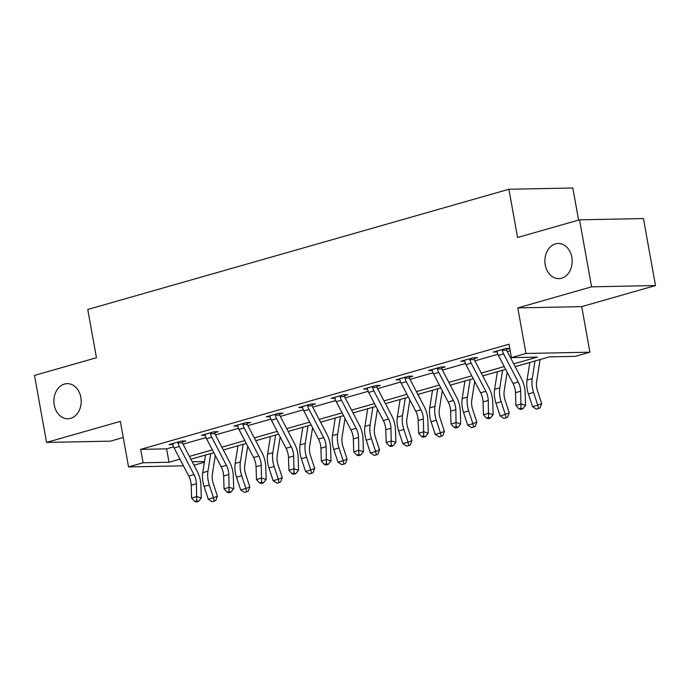 <?xml version="1.0" encoding="UTF-8"?>
<svg xmlns="http://www.w3.org/2000/svg" width="690" height="690" viewBox="0 0 690 690"><rect width="100%" height="100%" fill="white"/><g stroke="black" fill="none" stroke-linecap="round" stroke-linejoin="round"><path stroke-width="1.03" d="M80.851 397.406A17.569 13.653 88.9 0 1 67.896 418.77A17.569 13.653 88.9 0 1 54.251 405.004A17.569 13.653 88.9 0 1 67.206 383.631A17.569 13.653 88.9 0 1 80.851 397.406M571.837 257.249A17.569 13.653 88.9 0 1 558.883 278.613A17.569 13.653 88.9 0 1 545.229 264.839A17.569 13.653 88.9 0 1 558.184 243.475A17.569 13.653 88.9 0 1 571.837 257.249M204.404 462.248L194.011 465.207M578.591 220.093L572.821 187.999L508.901 189.267L87.759 309.482L96.445 357.731L34.5 375.412L46.558 442.419L110.469 441.152L123.251 437.503M508.901 189.267L517.586 237.507L579.531 219.825L643.442 218.558L655.5 285.565L591.589 286.833L517.793 307.904L525.987 353.47L589.907 352.202L575.357 356.351L549.447 356.868L515.163 366.649M517.793 307.904L581.705 306.636L655.5 285.565M581.705 306.636L589.907 352.202M579.531 219.825L591.589 286.833M513.705 363.854L537.355 357.11L511.437 357.618L509.03 344.215L140.691 449.363L166.601 448.854L173.613 446.853M183.04 444.162L206.034 437.589M215.47 434.898L238.464 428.335M247.9 425.644L270.894 419.08M280.321 416.389L303.315 409.826M312.751 407.126L335.745 400.562M345.181 397.871L368.175 391.308M377.611 388.617L400.597 382.053M410.033 379.362L433.027 372.798M442.463 370.099L465.457 363.535M474.893 360.844L497.887 354.281M507.314 351.589L510.203 350.762M509.781 348.398L505.753 348.476L493.281 352.038L497.119 351.96M506.702 349.356L509.798 348.476M474.272 358.61L477.644 357.653L473.331 357.739L460.86 361.293L464.698 361.224M441.841 367.873L445.223 366.908L440.901 366.994L428.43 370.556L432.268 370.478M409.42 377.128L412.793 376.162L408.471 376.248L396 379.811L399.838 379.733M376.99 386.383L380.363 385.417L376.041 385.503L363.57 389.065L367.416 388.988M344.56 395.637L347.933 394.68L343.62 394.766L331.148 398.32L334.986 398.251M312.139 404.901L315.511 403.935L311.19 404.021L298.718 407.583L302.556 407.505M279.709 414.155L283.081 413.189L278.76 413.276L266.288 416.838L270.135 416.76M247.279 423.41L250.651 422.444L246.339 422.53L233.867 426.092L237.705 426.015M214.857 432.665L218.23 431.707L213.909 431.793L201.437 435.347L205.275 435.278M182.427 441.928L185.8 440.962L181.479 441.048L169.007 444.61L172.845 444.533M183.445 465.836L128.547 466.923L120.353 421.357L46.558 442.419M128.547 466.923L143.097 462.766L169.007 462.257L179.952 459.135M140.691 449.363L143.097 462.766M511.437 357.618L525.987 353.47M192.234 461.791L204.516 461.55M505.675 369.357L482.733 375.912M473.254 378.612L450.311 385.167M440.824 387.875L417.881 394.421M408.394 397.13L385.451 403.676M375.972 406.384L353.03 412.939M343.542 415.639L320.6 422.194M311.112 424.902L288.17 431.448M278.691 434.157L255.749 440.703M246.261 443.411L223.319 449.966M213.831 452.666L190.888 459.221M189.431 456.426L212.373 449.871M221.861 447.163L244.803 440.617M254.291 437.909L277.233 431.362M286.712 428.654L309.655 422.108M319.142 419.399L342.085 412.844M351.572 410.136L374.515 403.59M383.994 400.881L406.945 394.335M416.424 391.627L439.366 385.072M448.854 382.372L471.796 375.817M481.284 373.109L504.226 366.562M166.601 448.854L169.007 462.257M496.653 351.072L497.093 351.84A9.608 5.925 74.1 0 0 498.404 355.393L513.05 383.493A13.731 8.461 -105.9 0 1 515.473 392.679L515.896 405.487L521.088 404.004L525.564 405.41L525.15 392.601A20.588 12.696 74.1 0 0 521.511 378.827L506.865 350.727A2.743 1.691 -105.9 0 1 506.667 350.27L502.286 350.356A9.608 5.925 74.1 0 0 503.597 353.91L518.242 382.01A13.731 8.461 -105.9 0 1 520.665 391.196L520.985 408.282L518.906 408.877L520.7 409.437L522.779 408.842L520.985 408.282M502.286 350.356L502.38 349.442M506.805 348.459L506.667 350.27M522.779 408.842L525.564 405.41M515.896 405.487L518.906 408.877M540.089 359.533L536.622 381.648A13.731 8.461 74.1 0 0 537.51 390.859L541.684 403.598L540.054 407.902L538.476 408.532L536.397 409.127L532.542 406.652L528.368 393.921A20.588 12.696 -105.9 0 1 527.048 380.095L529.808 362.474M532.542 406.652L537.743 405.168L533.568 392.438A20.588 12.696 -105.9 0 1 532.24 378.612L535 360.991M538.476 408.532L537.743 405.168L541.684 403.598M464.232 360.335L464.663 361.094A9.608 5.925 74.1 0 0 465.974 364.648L480.62 392.757A13.731 8.461 -105.9 0 1 483.043 401.934L483.466 414.75L488.667 413.267L493.143 414.673L492.72 401.856A20.588 12.696 74.1 0 0 489.081 388.082L474.435 359.982A2.743 1.691 -105.9 0 1 474.237 359.524L469.864 359.611A9.608 5.925 74.1 0 0 471.175 363.164L485.812 391.273A13.731 8.461 -105.9 0 1 488.244 400.45L488.563 417.536L486.484 418.131L488.27 418.692L490.349 418.097L488.563 417.536M469.864 359.611L469.95 358.697M474.384 357.713L474.237 359.524M490.349 418.097L493.143 414.673M483.466 414.75L486.484 418.131M431.802 369.59L432.242 370.358A9.608 5.925 74.1 0 0 433.553 373.911L448.19 402.011A13.731 8.461 -105.9 0 1 450.613 411.188L451.036 424.005L456.237 422.522L460.713 423.927L460.29 411.111A20.588 12.696 74.1 0 0 456.651 397.345L442.014 369.236A2.743 1.691 -105.9 0 1 441.807 368.788L437.434 368.874A9.608 5.925 74.1 0 0 438.745 372.428L453.39 400.528A13.731 8.461 -105.9 0 1 455.814 409.705L456.133 426.791L454.055 427.386L455.849 427.947L457.927 427.36L456.133 426.791M437.434 368.874L437.529 367.96M441.954 366.968L441.807 368.788M457.927 427.36L460.713 423.927M451.036 424.005L454.055 427.386M507.133 372.152L504.2 390.902A13.731 8.461 74.1 0 0 505.08 400.114L509.255 412.853L507.624 417.157L506.046 417.786L503.967 418.382L500.121 415.915L495.946 403.176A20.588 12.696 -105.9 0 1 494.618 389.358L497.378 371.729M500.121 415.915L505.313 414.431L501.138 401.692A20.588 12.696 -105.9 0 1 499.81 387.875L502.57 370.245M506.046 417.786L505.313 414.431L509.255 412.853M474.711 381.406L471.77 400.166A13.731 8.461 74.1 0 0 472.659 409.377L476.833 422.116L475.194 426.42L473.625 427.041L471.546 427.636L467.691 425.169L463.516 412.43A20.588 12.696 -105.9 0 1 462.188 398.613L464.948 380.984M467.691 425.169L472.892 423.686L468.717 410.947A20.588 12.696 -105.9 0 1 467.389 397.13L470.149 379.5M473.625 427.041L472.892 423.686L476.833 422.116M399.372 378.845L399.812 379.612A9.608 5.925 74.1 0 0 401.123 383.166L415.768 411.266A13.731 8.461 -105.9 0 1 418.192 420.452L418.614 433.26L423.807 431.776L428.283 433.182L427.86 420.374A20.588 12.696 74.1 0 0 424.229 406.6L409.584 378.5A2.743 1.691 -105.9 0 1 409.377 378.042L405.004 378.129A9.608 5.925 74.1 0 0 406.315 381.682L420.96 409.782A13.731 8.461 -105.9 0 1 423.384 418.968L423.703 436.054L421.625 436.641L423.419 437.21L425.497 436.615L423.703 436.054M405.004 378.129L405.099 377.214M409.524 376.231L409.377 378.042M425.497 436.615L428.283 433.182M418.614 433.26L421.625 436.641M366.951 388.099L367.382 388.867A9.608 5.925 74.1 0 0 368.693 392.42L383.338 420.521A13.731 8.461 -105.9 0 1 385.762 429.706L386.184 442.514L391.377 441.031L395.862 442.437L395.439 429.629A20.588 12.696 74.1 0 0 391.799 415.854L377.154 387.754A2.743 1.691 -105.9 0 1 376.956 387.297L372.583 387.383A9.608 5.925 74.1 0 0 373.894 390.937L388.53 419.037A13.731 8.461 -105.9 0 1 390.963 428.223L391.282 445.309L389.195 445.904L390.988 446.464L393.067 445.869L391.282 445.309M372.583 387.383L372.669 386.469M377.102 385.486L376.956 387.297M393.067 445.869L395.862 442.437M386.184 442.514L389.195 445.904M334.521 397.362L334.961 398.121A9.608 5.925 74.1 0 0 336.263 401.675L350.908 429.784A13.731 8.461 -105.9 0 1 353.332 438.961L353.754 451.777L358.955 450.294L363.432 451.7L363.009 438.883A20.588 12.696 74.1 0 0 359.369 425.109L344.733 397.009A2.743 1.691 -105.9 0 1 344.526 396.552L340.153 396.647A9.608 5.925 74.1 0 0 341.464 400.191L356.109 428.3A13.731 8.461 -105.9 0 1 358.533 437.477L358.852 454.563L356.773 455.159L358.567 455.719L360.646 455.124L358.852 454.563M340.153 396.647L340.248 395.724M344.672 394.74L344.526 396.552M360.646 455.124L363.432 451.7M353.754 451.777L356.773 455.159M442.281 390.669L439.34 409.42A13.731 8.461 74.1 0 0 440.229 418.632L444.403 431.371L442.773 435.675L441.195 436.304L439.116 436.899L435.261 434.424L431.086 421.685A20.588 12.696 -105.9 0 1 429.758 407.868L432.527 390.238M435.261 434.424L440.462 432.94L436.287 420.201A20.588 12.696 -105.9 0 1 434.959 406.384L437.719 388.755M441.195 436.304L440.462 432.94L444.403 431.371M409.851 399.924L406.919 418.675A13.731 8.461 74.1 0 0 407.799 427.886L411.973 440.625L410.343 444.929L408.765 445.559L406.686 446.154L402.839 443.679L398.665 430.948A20.588 12.696 -105.9 0 1 397.337 417.131L400.096 399.501M402.839 443.679L408.031 442.195L403.857 429.465A20.588 12.696 -105.9 0 1 402.529 415.647L405.289 398.018M408.765 445.559L408.031 442.195L411.973 440.625M377.43 409.179L374.489 427.929A13.731 8.461 74.1 0 0 375.377 437.149L379.552 449.88L377.913 454.184L376.343 454.814L374.265 455.409L370.409 452.942L366.235 440.203A20.588 12.696 -105.9 0 1 364.906 426.386L367.666 408.756M370.409 452.942L375.602 451.458L371.427 438.719A20.588 12.696 -105.9 0 1 370.107 424.902L372.867 407.273M376.343 454.814L375.602 451.458L379.552 449.88M302.091 406.617L302.531 407.385A9.608 5.925 74.1 0 0 303.841 410.938L318.478 439.038A13.731 8.461 -105.9 0 1 320.91 448.215L321.333 461.032L326.525 459.549L331.002 460.955L330.579 448.138A20.588 12.696 74.1 0 0 326.948 434.372L312.303 406.263A2.743 1.691 -105.9 0 1 312.096 405.815L307.723 405.901A9.608 5.925 74.1 0 0 309.034 409.455L323.679 437.555A13.731 8.461 -105.9 0 1 326.103 446.732L326.422 463.818L324.343 464.413L326.137 464.974L328.216 464.387L326.422 463.818M307.723 405.901L307.818 404.987M312.242 403.995L312.096 405.815M328.216 464.387L331.002 460.955M321.333 461.032L324.343 464.413M345 418.433L342.059 437.193A13.731 8.461 74.1 0 0 342.947 446.404L347.122 459.143L345.492 463.447L343.913 464.077L341.835 464.663L337.979 462.197L333.805 449.457A20.588 12.696 -105.9 0 1 332.477 435.64L335.245 418.011M337.979 462.197L343.18 460.713L339.006 447.974A20.588 12.696 -105.9 0 1 337.677 434.157L340.437 416.527M343.913 464.077L343.18 460.713L347.122 459.143M269.669 415.872L270.101 416.639A9.608 5.925 74.1 0 0 271.412 420.193L286.057 448.293A13.731 8.461 -105.9 0 1 288.48 457.479L288.903 470.287L294.095 468.803L298.58 470.209L298.158 457.401A20.588 12.696 74.1 0 0 294.518 443.627L279.873 415.527A2.743 1.691 -105.9 0 1 279.674 415.07L275.301 415.156A9.608 5.925 74.1 0 0 276.612 418.709L291.249 446.81A13.731 8.461 -105.9 0 1 293.673 455.995L293.992 473.081L291.913 473.668L293.707 474.237L295.786 473.642L293.992 473.081M275.301 415.156L275.388 414.241M279.821 413.258L279.674 415.07M295.786 473.642L298.58 470.209M288.903 470.287L291.913 473.668M312.57 427.697L309.637 446.447A13.731 8.461 74.1 0 0 310.517 455.659L314.692 468.398L313.062 472.702L311.483 473.331L309.405 473.927L305.558 471.451L301.383 458.712A20.588 12.696 -105.9 0 1 300.055 444.895L302.815 427.265M305.558 471.451L310.75 469.968L306.576 457.229A20.588 12.696 -105.9 0 1 305.247 443.411L308.007 425.782M311.483 473.331L310.75 469.968L314.692 468.398M237.239 425.126L237.671 425.894A9.608 5.925 74.1 0 0 238.982 429.447L253.627 457.548A13.731 8.461 -105.9 0 1 256.05 466.733L256.473 479.541L261.674 478.058L266.15 479.464L265.728 466.656A20.588 12.696 74.1 0 0 262.088 452.882L247.451 424.781A2.743 1.691 -105.9 0 1 247.244 424.324L242.871 424.41A9.608 5.925 74.1 0 0 244.182 427.964L258.828 456.064A13.731 8.461 -105.9 0 1 261.251 465.25L261.57 482.336L259.492 482.931L261.277 483.492L263.356 482.897L261.57 482.336M242.871 424.41L242.966 423.496M247.391 422.513L247.244 424.324M263.356 482.897L266.15 479.464M256.473 479.541L259.492 482.931M280.14 436.951L277.207 455.702A13.731 8.461 74.1 0 0 278.087 464.913L282.27 477.652L280.632 481.956L279.053 482.586L276.975 483.181L273.128 480.706L268.953 467.975A20.588 12.696 -105.9 0 1 267.625 454.158L270.385 436.529M273.128 480.706L278.32 479.222L274.146 466.492A20.588 12.696 -105.9 0 1 272.826 452.675L275.586 435.045M279.053 482.586L278.32 479.222L282.27 477.652M204.809 434.389L205.249 435.157A9.608 5.925 74.1 0 0 206.56 438.702L221.197 466.811A13.731 8.461 -105.9 0 1 223.629 475.988L224.043 488.805L229.244 487.321L233.72 488.727L233.298 475.91A20.588 12.696 74.1 0 0 229.666 462.136L215.021 434.036A2.743 1.691 -105.9 0 1 214.814 433.579L210.441 433.674A9.608 5.925 74.1 0 0 211.752 437.219L226.398 465.327A13.731 8.461 -105.9 0 1 228.821 474.504L229.14 491.591L227.062 492.186L228.856 492.746L230.934 492.151L229.14 491.591M210.441 433.674L210.536 432.751M214.961 431.768L214.814 433.579M230.934 492.151L233.72 488.727M224.043 488.805L227.062 492.186M247.719 446.206L244.778 464.957A13.731 8.461 74.1 0 0 245.666 474.177L249.84 486.907L248.21 491.211L246.632 491.841L244.553 492.436L240.698 489.969L236.523 477.23A20.588 12.696 -105.9 0 1 235.195 463.413L237.955 445.783M240.698 489.969L245.899 488.486L241.724 475.746A20.588 12.696 -105.9 0 1 240.396 461.929L243.156 444.3M246.632 491.841L245.899 488.486L249.84 486.907M172.379 443.644L172.819 444.412A9.608 5.925 74.1 0 0 174.13 447.965L188.775 476.066A13.731 8.461 -105.9 0 1 191.199 485.243L191.622 498.059L196.814 496.576L201.299 497.982L200.876 485.165A20.588 12.696 74.1 0 0 197.237 471.399L182.591 443.291A2.743 1.691 -105.9 0 1 182.393 442.842L178.02 442.928A9.608 5.925 74.1 0 0 179.331 446.482L193.968 474.582A13.731 8.461 -105.9 0 1 196.391 483.759L196.71 500.845L194.632 501.44L196.426 502.001L198.504 501.414L196.71 500.845M178.02 442.928L178.106 442.014M182.54 441.022L182.393 442.842M198.504 501.414L201.299 497.982M191.622 498.059L194.632 501.44M215.289 455.46L212.356 474.22A13.731 8.461 74.1 0 0 213.236 483.431L217.41 496.17L215.78 500.474L214.202 501.104L212.123 501.69L208.268 499.224L204.093 486.484A20.588 12.696 -105.9 0 1 202.774 472.667L205.534 455.038M208.268 499.224L213.469 497.74L209.294 485.001A20.588 12.696 -105.9 0 1 207.966 471.184L210.726 453.554M214.202 501.104L213.469 497.74L217.41 496.17M502.372 349.502L496.679 351.124M518.242 382.01L513.05 383.493M520.665 391.196L515.473 392.679M503.597 353.91L498.404 355.393M528.368 393.921L533.568 392.438M527.048 380.095L532.24 378.612M469.95 358.757L464.258 360.378M485.812 391.273L480.62 392.757M488.244 400.45L483.043 401.934M471.175 363.164L465.974 364.648M437.52 368.012L431.828 369.642M453.39 400.528L448.19 402.011M455.814 409.705L450.613 411.188M438.745 372.428L433.553 373.911M495.946 403.176L501.138 401.692M494.618 389.358L499.81 387.875M463.516 412.43L468.717 410.947M462.188 398.613L467.389 397.13M405.09 377.275L399.398 378.896M420.96 409.782L415.768 411.266M423.384 418.968L418.192 420.452M406.315 381.682L401.123 383.166M372.66 386.529L366.977 388.151M388.53 419.037L383.338 420.521M390.963 428.223L385.762 429.706M373.894 390.937L368.693 392.42M340.239 395.784L334.547 397.406M356.109 428.3L350.908 429.784M358.533 437.477L353.332 438.961M341.464 400.191L336.263 401.675M431.086 421.685L436.287 420.201M429.758 407.868L434.959 406.384M398.665 430.948L403.857 429.465M397.337 417.131L402.529 415.647M366.235 440.203L371.427 438.719M364.906 426.386L370.107 424.902M307.809 405.039L302.116 406.669M323.679 437.555L318.478 439.038M326.103 446.732L320.91 448.215M309.034 409.455L303.841 410.938M333.805 449.457L339.006 447.974M332.477 435.64L337.677 434.157M275.379 414.302L269.695 415.923M291.249 446.81L286.057 448.293M293.673 455.995L288.48 457.479M276.612 418.709L271.412 420.193M301.383 458.712L306.576 457.229M300.055 444.895L305.247 443.411M242.958 423.557L237.265 425.178M258.828 456.064L253.627 457.548M261.251 465.25L256.05 466.733M244.182 427.964L238.982 429.447M268.953 467.975L274.146 466.492M267.625 454.158L272.826 452.675M210.528 432.811L204.835 434.433M226.398 465.327L221.197 466.811M228.821 474.504L223.629 475.988M211.752 437.219L206.56 438.702M236.523 477.23L241.724 475.746M235.195 463.413L240.396 461.929M178.098 442.066L172.414 443.696M193.968 474.582L188.775 476.066M196.391 483.759L191.199 485.243M179.331 446.482L174.13 447.965M204.093 486.484L209.294 485.001M202.774 472.667L207.966 471.184"/></g></svg>

